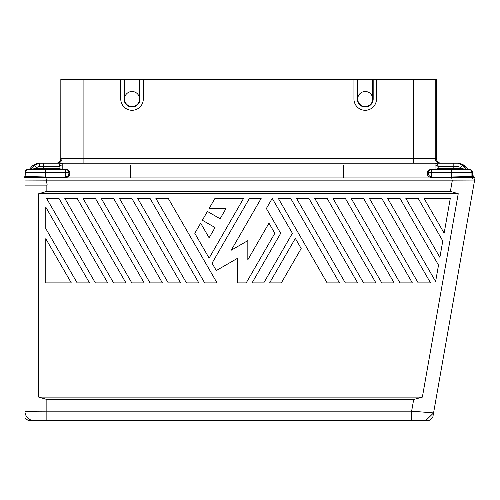 <?xml version="1.0" encoding="UTF-8"?>
<svg xmlns="http://www.w3.org/2000/svg" width="500" height="500" viewBox="0 0 500 500"><rect width="100%" height="100%" fill="white"/><g stroke="black" fill="none" stroke-linecap="round" stroke-linejoin="round"><path stroke-width="0.75" d="M45.788 228.569L45.788 207.162L89.513 282.894L77.15 282.894L45.788 228.569M200.656 223.162L209.119 237.819L215.037 227.556L202.35 220.231L207.425 211.45L220.113 218.775L226.031 208.512L209.119 208.512L214.975 198.375L243.6 198.375L209.119 258.1L194.8 233.306L200.656 223.162M296.525 198.375L345.325 282.894L357.688 282.894L308.888 198.375L296.525 198.375M332.962 198.375L381.763 282.894L394.125 282.894L345.325 198.375L332.962 198.375M351.181 198.375L399.981 282.894L412.344 282.894L363.544 198.375L351.181 198.375M107.731 282.894L95.369 282.894L46.569 198.375L58.931 198.375L107.731 282.894M290.669 198.375L278.306 198.375L327.106 282.894L339.469 282.894L290.669 198.375M428.344 173.075L428.344 172.913A0.938 0.663 0 0 1 427.406 173.581C427.287 175.688 428.644 177.044 431.475 177.65L451.287 177.656L450.913 180.15L474.631 180.05L473.175 180.05L474.631 180.05L475 177.969L472.438 174.831L472.438 172.587L472.438 176.481A0.938 0.938 90 0 0 472.656 177.081L472.438 176.475L471.925 176.481L472.15 177.081L472.656 177.081M25 412.206L25 418.062L28.325 420.562L32.938 420.562A9.394 9.387 -108.2 0 1 25 412.206L25 185.113L47.2 185.113L46.325 180.15L25 180.069L25 171.488A3.131 3.131 90 0 1 27.931 169.456L65.763 169.456A3.131 3.131 0 0 1 68.894 172.587L68.537 171.144L67.487 169.975M272.231 198.375L292.4 233.306L263.769 282.894L252.062 282.894L280.688 233.306L266.375 208.512L272.231 198.375M435.175 163.2A3.131 3.131 0 0 0 435.044 163.194L458 163.194L462.794 165.431L465.894 169.119A0.938 0.938 -90 0 0 466.613 169.456L461.3 169.456L461.3 168.519L466.694 169.456A0.938 0.938 90 0 1 465.975 169.119L466.112 169.25M46.856 399.469L413.694 399.469L422.362 397.119L38.725 397.119L46.856 399.469L46.856 411.169L411.631 411.169L413.694 399.469M450.387 191.369L458.231 193.719L38.725 193.719L46.856 191.369L450.387 191.369L452.381 180.05M474.631 180.05L432.844 417.031A9.394 9.394 50 0 1 428.762 420.562L425.744 420.562L433.575 412.912L411.631 411.169L411.631 420.562L425.744 420.562M439.888 257.35L442.775 240.944L418.2 198.375L405.838 198.375L439.888 257.35M216.3 270.55L212.044 263.175L249.456 198.375L261.169 198.375L231.238 250.212L247.831 240.631L247.831 259.794L268.975 223.162L274.831 233.306L246.206 282.894L237.688 282.894L237.688 258.2L216.3 270.55M186.462 282.894L198.825 282.894L150.025 198.375L137.662 198.375L186.462 282.894M327.106 198.375L375.906 282.894L363.544 282.894L314.744 198.375L327.106 198.375M269.625 282.894L281.337 282.894L301.181 248.525L295.331 238.381L269.625 282.894M24.956 411.275L46.856 411.169L46.856 420.562L32.938 420.562M38.725 193.719L38.725 397.119M65.763 177.65L65.763 176.988L45.956 176.988L45.95 177.656L65.763 177.65C68.594 177.05 69.95 175.694 69.831 173.581A0.938 0.663 -0 0 1 68.894 172.913L68.894 172.587A0.938 0.663 180 0 0 69.831 173.25C69.95 171.144 68.594 169.781 65.763 169.181L62.194 169.456L59.062 168.519A0.938 0.938 -132.2 0 1 58.125 169.456L59.062 168.519L59.062 166.325A3.131 3.131 0 0 1 59.069 166.2M435.625 281.519L438.512 265.119L399.981 198.375L387.619 198.375L435.625 281.519M444.15 233.175L450.288 198.375L424.056 198.375L444.15 233.175M411.631 420.562L46.856 420.562M131.806 198.375L180.606 282.894L168.244 282.894L119.444 198.375L131.806 198.375M418.2 282.894L430.562 282.894L381.763 198.375L369.4 198.375L418.2 282.894M150.025 282.894L162.387 282.894L113.588 198.375L101.225 198.375L150.025 282.894M45.788 238.713L45.788 282.894L71.294 282.894L45.788 238.713M83.006 198.375L131.806 282.894L144.169 282.894L95.369 198.375L83.006 198.375M458.231 193.719L422.362 397.119M204.681 282.894L217.044 282.894L168.244 198.375L155.881 198.375L204.681 282.894M64.787 198.375L113.588 282.894L125.95 282.894L77.15 198.375L64.787 198.375M473.175 180.05L472.494 177.494L451.25 177.931L343.244 177.931L343.244 165.031L62.194 165.031L62.194 169.181L65.788 169.181M65.763 169.456L65.763 172.587L45.65 172.587L45.65 176.988L24.8 176.481M450.913 180.15L46.325 180.15L45.95 177.656L25.087 177.081L25.312 172.587L45.65 172.587L45.65 169.456M65.825 176.981L65.763 176.988C67.938 176.381 68.981 175.025 68.894 172.913M46.856 191.369L46.856 185.113L47.2 185.113M453.825 169.456L453.825 168.519L461.3 168.519L460.4 167.444L462.794 165.431L464.55 165.431L467.925 169.456L468.794 169.456A3.131 3.131 90 0 1 471.925 172.587L471.925 176.481L451.587 176.988L451.575 177.656L472.15 177.081L472.494 177.494L474.669 177.494M438.175 167.244C437.975 165.906 436.931 165.169 435.044 165.031L435.044 163.194C436.931 163.394 437.975 164.438 438.175 166.325L438.175 168.519L438.175 166.325A3.131 3.131 0 0 0 438.169 166.2M30.938 169.456L35.938 169.456L35.938 168.519L31.344 169.119L34.444 165.431L32.688 165.431L37.487 163.194L39.237 163.194L34.444 165.431L36.837 167.444L39.237 166.325L39.237 163.194L43.412 163.194L43.412 166.325L39.237 166.325M33.988 165.431L30.612 169.456A0.938 0.938 -90 0 0 31.344 169.119L30.544 169.456A0.938 0.938 90 0 0 31.263 169.119L31.125 169.25M438.175 166.325L453.825 166.325L453.825 163.194L459.75 163.194L464.55 165.431M25 171.481A3.131 3.131 0 0 1 27.931 169.456L29.312 169.456L32.688 165.431M25 176.119L25 176.525L25 176.119M25 185.113L25 180.069M139.537 80.681L140 80.681L140 99.019A7.969 7.969 0 0 1 132.025 106.994A7.969 7.969 0 0 1 124.056 99.019L120.756 99.019L120.756 79.444L124.513 79.444L124.513 99.019A7.512 7.512 0 0 0 132.025 106.538A7.512 7.512 0 0 0 139.537 99.019A7.512 7.512 0 0 0 132.025 91.506A7.512 7.512 0 0 0 124.513 99.019L124.056 99.019L124.081 79.444M143.294 99.019L139.537 99.019L139.537 79.444L143.294 79.444L143.294 99.019A11.269 11.269 0 0 1 132.025 110.294A11.269 11.269 0 0 1 120.756 99.019M56.1 163.194A4.7 4.694 180 0 0 60.794 158.5L60.831 79.438L436.419 79.444L436.419 158.5A4.7 4.694 180 0 0 441.112 163.194M139.537 79.444L124.513 79.444M124.513 80.681L124.056 80.681M120.756 79.444L83.906 79.444L83.906 158.5L413.306 158.5L413.306 163.194M372.725 79.444L357.7 79.444L357.7 99.019A7.512 7.512 0 0 0 365.213 106.538A7.512 7.512 0 0 0 372.725 99.019L372.725 79.444L414.519 79.438M376.481 79.444L376.481 99.019A11.269 11.269 0 0 1 365.213 110.294A11.269 11.269 0 0 1 353.944 99.019L353.944 79.444L357.7 79.444M143.294 79.444L353.944 79.444M372.725 80.681L373.181 80.681L373.181 99.019A7.969 7.969 0 0 1 365.213 106.994A7.969 7.969 0 0 1 357.238 99.019L353.944 99.019M357.7 80.681L357.238 80.681L357.262 79.444M454.794 292.575L441.2 369.65M468.794 169.456L431.475 169.456A3.131 3.131 0 0 0 428.344 172.587A0.938 0.663 180 0 1 427.406 173.25C427.287 171.144 428.644 169.788 431.475 169.181L436.869 169.056L438.175 168.519A0.938 0.938 -45 0 0 439.113 169.456L438.175 168.519L453.825 168.519L453.825 166.325L458 166.325L460.4 167.444M435.044 163.194L43.412 163.194M463.25 165.431L466.625 169.456L469.306 169.456A3.131 3.131 90 0 1 472.438 172.587L451.587 172.587L451.575 177.656M82.694 79.438L83.906 79.444M376.481 99.019L372.725 99.019A7.512 7.512 0 0 0 365.213 91.506A7.512 7.512 0 0 0 357.7 99.019L357.238 99.019L357.238 80.681M343.244 177.931L45.987 177.931L24.744 177.494M59.581 168.881L60.369 169.056M435.044 169.456L433.15 169.181M431.475 177.65L431.475 176.988C429.3 176.381 428.256 175.025 428.344 172.913L428.75 171.05L430.144 169.756M62.062 163.2A3.131 3.131 0 0 1 62.194 163.194C60.306 163.394 59.262 164.438 59.062 166.325L43.412 166.325L43.412 168.519L35.938 168.519L36.837 167.444M59.062 166.325L59.062 168.519L43.412 168.519L43.412 169.456M68.894 172.587L65.763 172.587L65.763 176.988M67.125 169.769L66.794 169.631M29.312 169.456L28.438 169.456A3.131 3.131 90 0 0 25.312 172.587L25 172.587M45.956 176.988L45.656 177.656M139.975 79.444L140 80.681M413.306 79.444L413.306 158.5L436.419 158.5M373.156 79.444L373.181 80.681M439.906 163.194A4.694 4.694 90 0 1 435.213 158.5L435.213 79.438M427.406 173.25L427.406 173.581M343.244 165.031L435.044 165.031L435.044 169.181M473.369 177.494L472.438 176.381M431.475 169.181L431.475 176.988L451.281 176.988M83.906 163.194L83.906 158.5L62 158.5A4.694 4.694 -90 0 1 57.306 163.194M62 79.438L62 158.5L60.794 158.5M24.581 177.081L25 177.188M451.587 169.456L451.587 172.587L428.344 172.587M472.438 172.587A3.131 3.131 0 0 0 469.306 169.456A3.131 3.131 0 0 1 472.438 172.587L472.575 176.962M130.406 177.931L130.406 165.031M69.831 173.25L69.831 173.581M59.062 167.244C59.262 165.906 60.306 165.169 62.194 165.031L62.194 163.194M458 166.325L458 163.194"/></g></svg>
